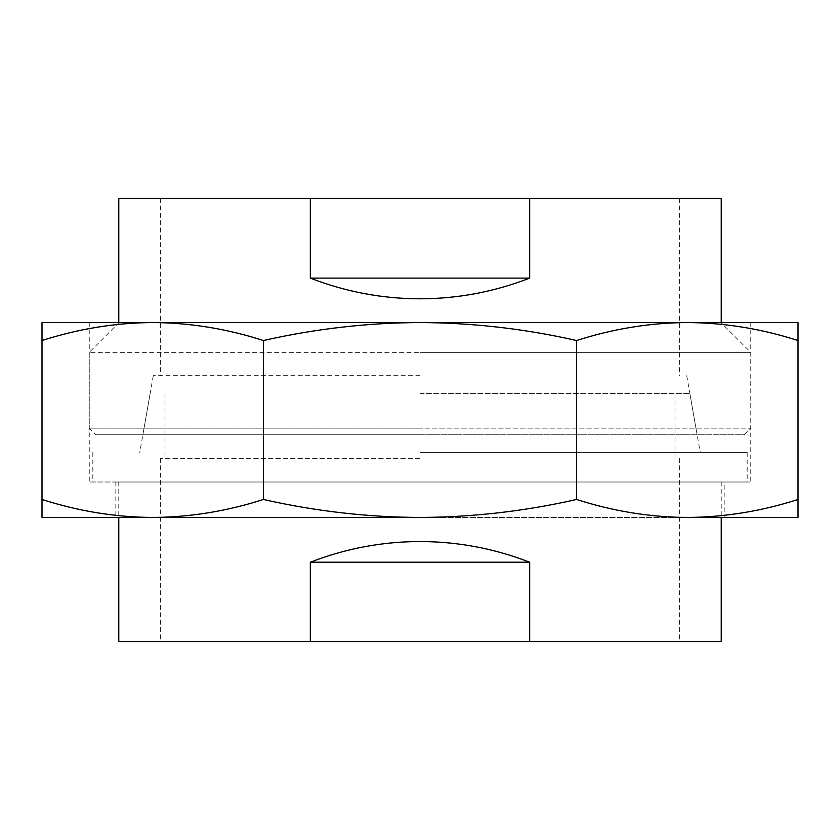 <?xml version="1.0" encoding="UTF-8"?>
<svg xmlns="http://www.w3.org/2000/svg" width="840" height="840" viewBox="0 0 840 840"><rect width="100%" height="100%" fill="white"/><g stroke="black" fill="none" stroke-linecap="round" stroke-linejoin="round"><path stroke-width="0.63" stroke-dasharray="4.2 3.15" d="M724.175 482.013L115.826 482.013L724.175 482.013L724.175 517.451L687.278 517.451L798 517.451L798 499.475C761.365 511.224 724.469 517.22 687.288 517.451C650.087 517.209 613.19 511.214 576.576 499.475C524.885 511.203 472.7 517.198 420 517.451L687.288 517.451M115.826 482.013L115.826 517.451L724.175 517.451M750.75 322.55L750.75 482.013L89.25 482.013L750.75 482.013M89.25 322.55L89.25 482.013M95.865 434.763L420 434.763L95.865 434.763L89.25 428.148L420 428.148L89.25 428.148L89.25 352.391L420 352.391L89.25 352.391L118.776 322.865L420 322.865L118.776 322.55L721.224 322.55L420 322.865L721.224 322.865L750.75 352.391L420 352.391L750.75 352.391L750.75 428.148L420 428.148L750.75 428.148L744.135 434.763L142.874 434.763L744.135 434.763M420 517.451C367.49 517.22 315.294 511.224 263.424 499.475C226.8 511.224 189.893 517.22 152.712 517.451L420 517.451M152.712 517.451C115.521 517.209 78.614 511.214 42 499.475L42 517.451L115.826 517.451M798 340.526L798 322.55L687.288 322.55C724.479 322.791 761.387 328.786 798 340.526L798 499.475M576.576 340.526C613.2 328.776 650.107 322.781 687.288 322.55L152.712 322.55C189.913 322.791 226.81 328.786 263.424 340.526C315.294 328.776 367.49 322.781 420 322.55C472.7 322.802 524.885 328.797 576.576 340.526L576.576 499.475M152.712 322.55L42 322.55L42 340.526C78.635 328.776 115.532 322.781 152.712 322.55L687.288 322.55M263.424 340.526L263.424 499.475M42 340.526L42 499.475M118.776 198.513L310.338 198.513L310.338 278.124C345.608 291.837 382.158 298.725 420 298.798C457.842 298.725 494.393 291.837 529.662 278.124L529.662 198.513L721.224 198.513M420 375.701L153.29 375.701L420 375.701M420 198.513L160.472 198.513L420 198.513M420 434.763L697.126 434.763L420 434.763M310.338 198.513L529.662 198.513M310.338 278.124L529.662 278.124M420 458.388L160.472 458.388L420 458.388M420 393.425L689.84 393.425L420 393.425M420 452.487L747.18 452.487L420 452.487M420 482.013L747.18 482.013L420 482.013M118.776 641.487L721.224 641.487M529.662 641.487L529.662 562.223C494.393 548.51 457.842 541.622 420 541.548C382.158 541.622 345.608 548.51 310.338 562.223L310.338 641.487M420 641.487L160.472 641.487L420 641.487M310.338 562.223L529.662 562.223M160.472 198.513L160.472 375.701M153.29 375.701L142.874 434.763M686.711 375.701L697.126 434.763M679.529 198.513L679.529 375.701M165.008 393.425L165.008 458.388M689.84 393.425L700.255 452.487M747.18 452.487L747.18 482.013M721.224 482.013L721.224 517.451M160.472 458.388L160.472 641.487M679.529 458.388L679.529 641.487M118.776 482.013L118.776 517.451M92.82 452.487L92.82 482.013M150.16 393.425L139.745 452.487M674.993 393.425L674.993 458.388"/><path stroke-width="1.26" d="M529.662 198.513L721.224 198.513L721.224 322.55L750.75 322.55L687.288 322.55C724.469 322.781 761.365 328.776 798 340.526L798 322.55L89.25 322.55L118.776 322.55L118.776 198.513L529.662 198.513L529.662 278.124C494.393 291.837 457.842 298.725 420 298.798C382.158 298.725 345.608 291.837 310.338 278.124L310.338 198.513M42 499.475C78.635 511.224 115.532 517.22 152.712 517.451L42 517.451L42 322.55L152.712 322.55C115.521 322.791 78.614 328.786 42 340.526M152.712 517.451C189.913 517.209 226.81 511.214 263.424 499.475C315.294 511.224 367.49 517.22 420 517.451L152.712 517.451L420 517.451C472.7 517.198 524.885 511.203 576.576 499.475C613.2 511.224 650.107 517.22 687.288 517.451C724.479 517.209 761.387 511.214 798 499.475L798 517.451L687.288 517.451M687.288 322.55C650.087 322.791 613.19 328.786 576.576 340.526C524.885 328.797 472.7 322.802 420 322.55C367.49 322.781 315.294 328.776 263.424 340.526C226.8 328.776 189.893 322.781 152.712 322.55M263.424 340.526L263.424 499.475M576.576 340.526L576.576 499.475M798 340.526L798 499.475M310.338 278.124L529.662 278.124M118.776 517.451L118.776 641.487L310.338 641.487L310.338 562.223C345.608 548.51 382.158 541.622 420 541.548C457.842 541.622 494.393 548.51 529.662 562.223L529.662 641.487L721.224 641.487L721.224 517.451M310.338 641.487L529.662 641.487M310.338 562.223L529.662 562.223"/></g></svg>
